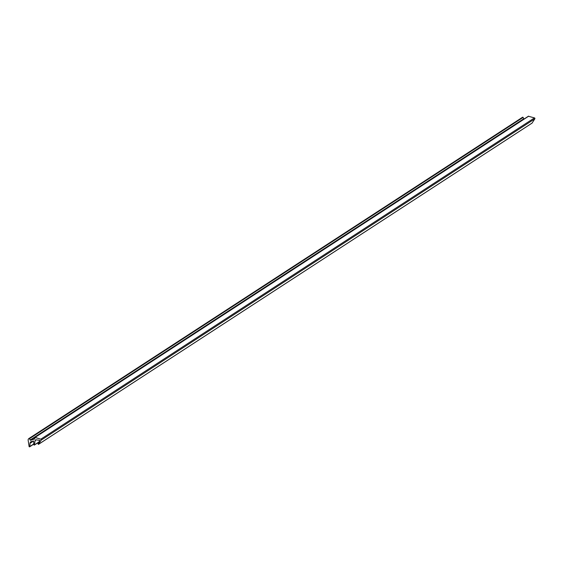 <?xml version="1.0" encoding="UTF-8"?>
<svg xmlns="http://www.w3.org/2000/svg" width="563" height="563" viewBox="0 0 563 563"><rect width="100%" height="100%" fill="white"/><g stroke="black" fill="none" stroke-linecap="round" stroke-linejoin="round"><path stroke-width="0.84" d="M34.273 445.108L33.829 444.728L33.681 441.139L31.296 441.568A2.358 2.041 -123.1 0 0 30.015 443.32L29.832 446.529A0.415 0.359 56.9 0 1 29.086 446.466L28.15 440.16A1.886 1.633 56.9 0 1 29.149 438.429L30.522 440.294L34.695 438.95L34.892 437.43L40.839 439.175A0.591 0.507 56.9 0 1 41.233 440.083L38.418 444.383L38.01 443.862L39.811 440.343L36.109 439.816A1.175 1.02 -123.1 0 0 35.145 440.618L34.273 445.108M528.39 116.245L534.463 117.906L40.839 439.175M522.161 117.561A1.886 1.633 56.9 0 1 522.767 117.16L29.149 438.429M522.767 117.16L524.076 119.039M534.463 117.906A0.591 0.507 56.9 0 1 534.85 118.814L532.042 123.114M39.016 441.899L34.47 444.861M36.356 439.823L35.145 440.618M528.685 116.168L35.068 437.43M33.611 440.977L30.015 443.32M33.794 443.947L29.832 446.529M523.161 117.378L29.543 438.647M523.717 118.793L30.099 440.062M34.744 437.542L30.522 440.294M534.85 118.814L41.233 440.083M532.19 123.001L38.566 444.27M29.684 446.797L33.801 444.116M28.819 438.584L522.436 117.322M34.822 437.465L528.446 116.196M38.488 444.348L532.105 123.086M34.343 445.08L38.91 442.11"/></g></svg>
